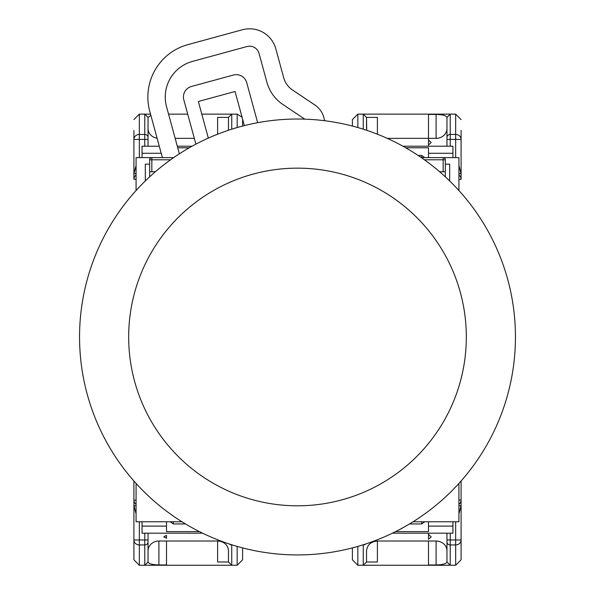 <?xml version="1.0" encoding="UTF-8"?>
<svg xmlns="http://www.w3.org/2000/svg" width="595" height="595" viewBox="0 0 595 595"><rect width="100%" height="100%" fill="white"/><g stroke="black" fill="none" stroke-linecap="round" stroke-linejoin="round"><path stroke-width="0.89" d="M166.511 538.304L166.511 535.351L163.796 536.831L166.511 538.304M242.604 119.573L242.604 126.058L242.604 119.573M242.604 559.813L242.604 547.898L242.604 559.813L237.167 565.25L242.604 559.813M237.167 127.546L237.167 114.136L242.076 117.237L237.167 114.136L201.794 114.136M187.715 114.136L168.556 114.136M237.167 546.403L237.167 565.25L231.738 565.25L231.738 544.946L232.303 544.946M133.905 543.51L133.905 480.983L133.905 559.813L139.342 565.25L231.738 565.25L228.473 561.992L231.738 565.25M228.473 128.505L228.473 117.401L217.606 117.401L228.473 117.401L231.738 114.136L228.473 117.401L228.473 128.505A10.874 9.855 -0 0 1 228.294 130.312M194.32 138.36L175.168 138.36M166.511 565.25L166.511 541.026L217.606 541.026A10.874 9.855 180 0 1 228.473 550.881L228.473 561.992L217.606 561.992L228.473 561.992M170.237 521.77L173.309 523.942L185.499 523.942M144.771 533.179L144.771 539.977L148.036 539.977L148.036 550.881A10.874 9.855 -0 0 1 158.902 541.026L166.511 541.026L166.511 564.945L158.902 564.945C152.402 564.767 148.772 563.785 148.036 561.992L144.771 565.25L144.771 539.977L139.342 539.977L139.342 521.77M133.905 135.876L133.905 179.355A5.437 5.437 0 0 1 136.077 175.012A5.437 5.437 0 0 0 133.905 179.355L133.905 173.837L136.077 165.529M148.036 561.992L148.036 541.963A3.258 2.982 180 0 1 144.771 544.946L139.342 544.946L139.342 539.977L133.905 539.977A5.437 4.968 180 0 0 139.342 544.946L139.342 565.25L133.905 559.813L133.905 548.947M133.905 130.446L133.905 173.837L136.077 173.405M136.077 513.857L133.905 505.549L136.077 505.981M133.905 500.254L136.077 500.031M133.905 179.132L136.077 179.355M139.342 114.136L133.905 119.573L139.342 114.136L144.771 114.136L144.771 134.44L139.342 134.44L139.342 114.136M133.905 139.409A5.437 4.968 -0 0 1 139.342 134.44L139.342 139.409L133.905 139.409M136.077 504.374A5.437 5.437 0 0 1 133.905 500.031A5.437 5.437 0 0 0 136.077 504.374M150.535 114.136L144.771 114.136L148.036 117.401L150.877 115.408M148.036 541.963L148.036 533.179M139.342 157.615L139.342 139.409L144.771 139.409L144.771 134.44A3.258 2.982 -0 0 1 148.036 137.423L148.036 146.206M148.036 137.423L148.036 117.401M144.771 146.206L144.771 139.409L148.036 139.409L148.036 128.505A10.874 9.855 -0 0 0 157.102 138.226M148.036 120.651L148.036 128.505M136.077 190.541L136.077 157.615L173.681 157.615M136.077 483.415L136.077 521.77L181.944 521.77M413.056 521.77L458.923 521.77L458.923 483.415M458.923 190.541L458.923 157.615L443.163 157.615A2.172 2.172 0 0 1 445.335 159.795L445.335 171.747L439.631 171.747M445.335 164.138L449.686 164.138L449.686 180.962M145.314 180.962L145.314 164.138L149.665 164.138M421.32 157.615L443.163 157.615A2.172 2.172 0 0 1 445.335 159.795L443.163 159.795L443.163 157.615L452.944 157.615L452.944 153.272L428.489 153.272L428.489 147.776L405.686 147.776M155.369 171.747L149.665 171.747L149.665 159.795A2.172 2.172 0 0 1 151.837 157.615L142.056 157.615L142.056 146.206L159.274 146.206M166.511 521.77L166.511 526.114L142.056 526.114L142.056 521.77M202.612 533.179L142.056 533.179L142.056 526.114M392.388 533.179L452.944 533.179L452.944 521.77M452.944 526.114L428.489 526.114L428.489 521.77M142.056 153.272L161.208 153.272M428.489 157.615L428.489 153.272M402.889 146.206L452.944 146.206L452.944 153.272M166.511 526.114L166.511 531.61L199.429 531.61M428.489 526.114L428.489 531.61L395.571 531.61M177.303 146.206L192.111 146.206M189.314 147.776L177.734 147.776M477.197 460.307A217.949 217.949 0 0 1 79.552 336.978A217.949 217.949 0 0 1 362.065 128.81A217.949 217.949 0 0 1 477.197 460.307A217.949 217.949 0 0 0 362.065 128.81A217.949 217.949 0 0 0 117.803 213.642M352.396 559.813L352.396 547.898L352.396 559.813L357.833 565.25L352.396 559.813M352.396 119.573L352.396 126.058L352.396 119.573L357.833 114.136L352.396 119.573M357.833 546.403L357.833 565.25L450.229 565.25L450.229 544.946L455.658 544.946L455.658 565.25L461.095 559.813L461.095 480.983L461.095 543.51M357.833 127.546L357.833 114.136L428.489 114.136L428.489 138.36L387.233 138.36M363.262 565.25L366.527 561.992L363.262 565.25L363.262 544.767M377.394 541.026L377.394 561.992L366.527 561.992L366.527 550.881C367.204 544.923 370.826 541.643 377.394 541.026L428.489 541.026L428.489 565.25M366.706 130.312L366.527 117.401L363.262 114.136L363.262 129.189M366.527 128.505L366.527 117.401L363.262 114.136M428.489 539.345L428.489 533.179L428.489 534.414L431.204 536.876L428.489 539.345M409.501 523.942L421.691 523.942L424.763 521.77M424.763 157.615L421.691 155.444L418.114 155.444M366.527 117.401L377.394 117.401L377.394 134.202M450.229 146.206L450.229 139.409L446.964 139.409L446.964 128.505A10.874 9.855 180 0 1 436.098 138.36L428.489 138.36L428.489 140.048L431.204 142.51L428.489 144.972L428.489 146.206L428.489 114.441L436.098 114.441C442.598 114.619 446.228 115.601 446.964 117.401L450.229 114.136L428.489 114.136M179.378 153.815L166.555 106.78A36.957 36.957 0 0 1 192.483 61.404L247.022 46.529A9.78 9.78 0 0 1 259.033 53.394L266.91 82.274A39.136 39.136 0 0 0 282.878 104.482L304.752 119.149M195.904 144.161L183.81 99.826A10.874 10.874 0 0 1 191.434 86.476L233.389 75.037A10.874 10.874 0 0 1 246.732 82.66L257.65 122.704M324.721 120.733L323.799 117.371A21.74 21.74 0 0 0 314.933 105.032L292.562 90.038A21.74 21.74 0 0 1 283.689 77.7L275.812 48.82A27.177 27.177 0 0 0 242.44 29.75L187.908 44.625A54.353 54.353 0 0 0 149.776 111.362L162.39 157.615M208.332 138.107L198.351 101.492L235.055 91.481L244.359 125.605M461.095 179.132L461.095 135.876M458.923 179.355L461.095 179.355A5.437 5.437 0 0 0 458.923 175.012A5.437 5.437 0 0 1 461.095 179.355L461.095 130.446M461.095 548.947L461.095 559.813L455.658 565.25L450.229 565.25L446.964 561.992C446.243 563.8 442.62 564.781 436.098 564.945L436.098 565.25M446.964 117.401L446.964 137.423A3.258 2.982 -0 0 1 450.229 134.44L455.658 134.44L455.658 139.409L461.095 139.409A5.437 4.968 -0 0 0 455.658 134.44L455.658 114.136L461.095 119.573L455.658 114.136L450.229 114.136L450.229 139.409L455.658 139.409L455.658 157.615M458.923 165.529L461.095 173.837L458.923 173.413M461.095 500.254L461.095 500.031A5.437 5.437 0 0 1 458.923 504.374A5.437 5.437 0 0 0 461.095 500.031L458.923 500.031M458.923 505.981L461.095 505.549L458.923 513.857M461.095 539.977A5.437 4.968 180 0 1 455.658 544.946L455.658 539.977L461.095 539.977M446.964 137.423L446.964 146.206M455.658 521.77L455.658 539.977L450.229 539.977L450.229 544.946A3.258 2.982 180 0 1 446.964 541.963L446.964 533.179M446.964 541.963L446.964 561.992M450.229 533.179L450.229 539.977L446.964 539.977L446.964 550.881A10.874 9.855 180 0 0 436.098 541.026L428.489 541.026L428.489 564.945L436.098 564.945L436.098 541.026M231.738 129.189L231.738 114.136M217.606 117.401L217.606 134.202M231.738 544.767L231.738 544.946A3.258 2.982 180 0 1 229.35 543.994M217.606 541.026L217.606 561.992M173.309 523.942L173.309 521.77M158.902 541.026L158.902 565.25M445.335 171.747L445.335 176.834M149.665 176.834L149.665 171.747M151.837 171.747L151.837 159.795L149.665 159.795A2.172 2.172 0 0 1 151.837 157.615L151.837 159.795L170.587 159.795M424.413 159.795L443.163 159.795L443.163 171.747M436.693 432.513A168.824 168.824 0 0 1 201.965 476.171A168.824 168.824 0 0 1 158.307 241.444A168.824 168.824 0 0 1 393.035 197.785A168.824 168.824 0 0 1 436.693 432.513M362.697 544.946L363.262 544.946A3.258 2.982 180 0 0 365.65 543.994M421.691 521.77L421.691 523.942M421.691 155.444L421.691 157.615M436.098 138.36L436.098 114.136"/></g></svg>
